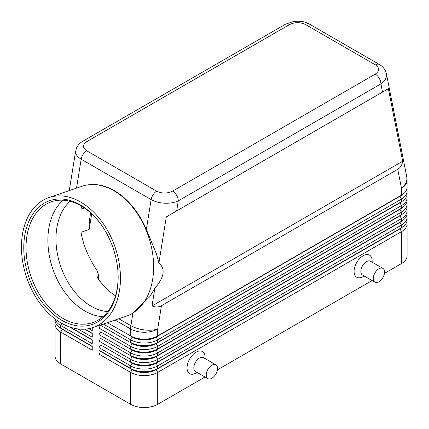 <?xml version="1.0" encoding="UTF-8"?>
<svg xmlns="http://www.w3.org/2000/svg" width="429" height="429" viewBox="0 0 429 429"><rect width="100%" height="100%" fill="white"/><g stroke="black" fill="none" stroke-linecap="round" stroke-linejoin="round"><path stroke-width="0.64" d="M107.706 311.593A60.65 41.318 71.1 0 1 91.125 306.215A60.65 41.318 71.1 0 1 57.604 254.971A60.65 41.318 71.1 0 1 70.045 201.292M86.867 141.581L289.495 24.592A7.979 4.606 60 0 0 285.505 24.196L82.877 141.184C79.939 142.836 77.783 145.179 76.421 148.219L75.579 151.753C75.654 154.542 77.52 157.025 81.172 159.197A7.979 4.606 -60 0 1 83.135 154.322A7.979 4.606 -60 0 1 86.701 150.793C82.4 147.748 82.454 144.675 86.867 141.581A7.979 4.606 -120 0 0 82.877 141.184M48.788 197.613A68.629 46.75 71.1 0 1 80.673 202.048A68.629 46.75 71.1 0 1 120.013 269.385A68.629 46.75 71.1 0 1 93.136 327.509A68.629 46.75 71.1 0 1 61.245 323.069A68.629 46.75 71.1 0 1 21.911 255.732A68.629 46.75 71.1 0 1 48.788 197.613L81.955 186.288A68.629 46.75 71.1 0 1 89.516 184.684L90.069 184.636A68.495 46.659 71.1 0 1 114.35 190.664A68.495 46.659 71.1 0 1 146.348 229.488L156.531 254.118L158.891 263.116L166.307 216.908L176.668 210.923L178.282 200.874A7.979 4.606 -120 0 0 176.625 195.308A7.979 4.606 -120 0 0 172.635 191.098C167.272 193.645 161.953 193.677 156.676 191.195A7.979 4.606 120 0 0 153.105 194.723A7.979 4.606 120 0 0 151.147 199.598C154.923 201.71 159.438 202.917 164.704 203.207C169.964 203.41 174.49 202.633 178.282 200.874L380.909 83.886C384.577 81.338 386.459 78.421 386.556 75.123L386.352 73.37M289.495 24.592C294.862 22.045 300.182 22.013 305.459 24.496L375.429 64.892C379.729 67.943 379.676 71.01 375.268 74.11A7.979 4.606 60 0 1 379.257 78.325A7.979 4.606 60 0 1 380.909 83.886L382.523 92.074L388.368 88.701L402.665 161.245C402.129 164.977 400.488 167.664 397.742 169.299L161.449 305.721C158.66 307.282 155.512 307.362 152.011 305.957L154.837 288.368L149.678 296.793L133.269 312.821A68.629 46.75 71.1 0 1 126.308 316.178L93.136 327.509M62.21 328.973A16.919 9.765 0 0 0 62.232 328.989L60.655 328.078A19.155 11.057 180 0 1 55.046 320.259L55.046 318.929M55.346 322.211A19.155 11.057 0 0 0 55.046 324.168L55.046 356.097A19.155 11.057 0 0 0 60.655 363.915L60.655 331.987L92.251 350.23L92.251 346.321L60.655 328.078L60.655 325.472L92.251 343.715L92.251 339.806L70.49 327.241L92.251 339.806M399.925 228.636A16.919 9.765 180 0 1 399.898 228.646L156.129 369.385A16.919 9.765 180 0 1 144.165 372.249A16.919 9.765 180 0 1 132.207 369.385L99.024 350.23L99.024 354.139L130.625 372.383A19.155 11.057 0 0 0 144.165 375.622A19.155 11.057 0 0 0 157.711 372.383L401.48 231.644A19.155 11.057 0 0 0 407.089 223.825L407.089 255.754A19.155 11.057 0 0 1 401.48 263.572L384.438 273.412M99.024 354.139L100.606 351.405L132.207 369.648A16.919 9.765 0 0 0 144.165 372.506A16.919 9.765 0 0 0 156.129 369.648L157.711 368.473A19.155 11.057 180 0 1 144.165 371.712A19.155 11.057 180 0 1 130.625 368.473L99.024 350.23M402.032 220.887A16.919 9.765 0 0 1 399.898 222.394L156.129 363.132A16.919 9.765 0 0 1 144.165 365.991A16.919 9.765 0 0 1 132.207 363.132L100.606 344.889L99.024 347.624L130.625 365.867L130.625 368.473L132.207 369.385L130.625 372.383L130.625 404.311A19.155 11.057 0 0 0 144.165 407.55A19.155 11.057 0 0 0 157.711 404.311L157.711 372.383L156.129 369.648L399.898 228.909A16.919 9.765 0 0 0 402.032 227.402M157.711 342.412A19.155 11.057 180 0 1 144.165 345.651A19.155 11.057 180 0 1 130.625 342.412L132.207 343.323A16.919 9.765 180 0 0 144.165 346.187A16.919 9.765 180 0 0 156.129 343.323L157.711 342.412L157.711 339.806L401.48 199.067A19.155 11.057 0 0 0 407.089 191.248L407.089 193.854A19.155 11.057 180 0 1 401.48 201.673L157.711 342.412M103.309 324.034L130.625 339.806A19.155 11.057 0 0 0 144.165 343.044A19.155 11.057 0 0 0 157.711 339.806L156.129 337.071L399.898 196.332A16.919 9.765 0 0 0 402.032 194.825M397.742 169.299L401.48 188.267A19.155 11.057 180 0 0 407.089 180.448L407.089 187.339A19.155 11.057 180 0 1 401.48 195.157L157.711 335.896A19.155 11.057 180 0 1 144.165 339.135A19.155 11.057 180 0 1 130.625 335.896L132.207 336.808A16.919 9.765 180 0 0 144.165 339.666A16.919 9.765 180 0 0 156.129 336.808L157.711 335.896L157.711 329.005L161.449 305.721M157.711 348.927A19.155 11.057 180 0 1 144.165 352.166A19.155 11.057 180 0 1 130.625 348.927L132.207 349.839A16.919 9.765 180 0 0 144.165 352.702A16.919 9.765 180 0 0 156.129 349.839L157.711 348.927L157.711 346.321L401.48 205.582A19.155 11.057 0 0 0 407.089 197.764L407.089 200.37A19.155 11.057 180 0 1 401.48 208.188L157.711 348.927M399.925 202.568A16.919 9.765 180 0 1 399.898 202.585L156.129 343.586A16.919 9.765 0 0 1 144.165 346.444A16.919 9.765 0 0 1 132.207 343.586L100.606 325.343L99.024 328.078L130.625 346.321A19.155 11.057 0 0 0 144.165 349.56A19.155 11.057 0 0 0 157.711 346.321L156.129 343.586L399.898 202.847A16.919 9.765 0 0 0 402.032 201.34M157.711 355.443A19.155 11.057 180 0 1 144.165 358.682A19.155 11.057 180 0 1 130.625 355.443L132.207 356.354A16.919 9.765 180 0 0 144.165 359.218A16.919 9.765 180 0 0 156.129 356.354L157.711 355.443L157.711 352.836L401.48 212.098A19.155 11.057 0 0 0 407.089 204.279L407.089 206.885A19.155 11.057 180 0 1 401.48 214.704L157.711 355.443M399.925 209.089A16.919 9.765 180 0 1 399.898 209.1L156.129 350.102A16.919 9.765 0 0 1 144.165 352.96A16.919 9.765 0 0 1 132.207 350.102L100.606 331.858L99.024 334.593L130.625 352.836A19.155 11.057 0 0 0 144.165 356.075A19.155 11.057 0 0 0 157.711 352.836L156.129 350.102L399.898 209.363A16.919 9.765 0 0 0 402.032 207.856M157.711 361.958A19.155 11.057 180 0 1 144.165 365.197A19.155 11.057 180 0 1 130.625 361.958L132.207 362.87A16.919 9.765 180 0 0 144.165 365.733A16.919 9.765 180 0 0 156.129 362.87L157.711 361.958L157.711 359.352L401.48 218.613A19.155 11.057 0 0 0 407.089 210.795L407.089 213.401A19.155 11.057 180 0 1 401.48 221.219L157.711 361.958M399.925 215.605A16.919 9.765 180 0 1 399.898 215.615L156.129 356.617A16.919 9.765 0 0 1 144.165 359.475A16.919 9.765 0 0 1 132.207 356.617L100.606 338.374L99.024 341.109L130.625 359.352A19.155 11.057 0 0 0 144.165 362.591A19.155 11.057 0 0 0 157.711 359.352L156.129 356.617L399.898 215.878A16.919 9.765 0 0 0 402.032 214.371M132.207 362.87L130.625 365.867A19.155 11.057 0 0 0 144.165 369.106A19.155 11.057 0 0 0 157.711 365.867L401.48 225.128A19.155 11.057 0 0 0 407.089 217.31L407.089 219.916A19.155 11.057 180 0 1 401.48 227.735L157.711 368.473L157.711 365.867L156.129 363.132L401.48 221.219L401.48 218.613L399.898 215.878L401.48 214.704L401.48 212.098L399.898 209.363L401.48 208.188L401.48 205.582L399.898 202.847L401.48 201.673L401.48 199.067L399.898 196.069L156.129 337.071A16.919 9.765 0 0 1 144.165 339.929A16.919 9.765 0 0 1 132.207 337.071L130.625 339.806L130.625 342.412M399.925 196.053A16.919 9.765 180 0 1 399.898 196.069L401.48 195.157L399.898 196.069L401.48 195.157L401.48 188.267A19.155 13.047 -11.1 0 0 406.896 178.346A19.155 13.047 -11.1 0 0 406.73 176.748L386.411 73.654L385.505 70.892C384.153 68.157 382.121 66.023 379.408 64.495A7.979 4.606 120 0 0 379 64.302A7.979 4.606 120 0 0 375.429 64.892M382.899 268.388L370.484 261.223A7.979 4.606 120 0 0 366.495 261.615A7.979 4.606 120 0 0 361.282 268.651A7.979 4.606 120 0 0 362.505 275.043L374.919 282.212A7.979 4.606 120 0 0 378.909 281.815A7.979 4.606 120 0 0 384.121 274.785A7.979 4.606 120 0 0 382.899 268.388A7.979 4.606 120 0 0 378.909 268.785A7.979 4.606 120 0 0 373.697 275.815A7.979 4.606 120 0 0 374.919 282.212M364.157 275.997L363.111 276.603A12.768 7.373 -60 0 1 354.081 271.391A12.768 7.373 -60 0 1 363.111 255.754A12.768 7.373 -60 0 1 372.136 260.966L372.136 262.178M207.893 378.646L195.479 371.476A7.979 4.606 -60 0 1 194.251 365.084A7.979 4.606 -60 0 1 199.469 358.049A7.979 4.606 -60 0 1 203.459 357.652L215.873 364.822A7.979 4.606 -60 0 1 217.095 371.214A7.979 4.606 -60 0 1 211.883 378.249A7.979 4.606 -60 0 1 207.893 378.646A7.979 4.606 -60 0 1 206.665 372.249A7.979 4.606 -60 0 1 211.883 365.218A7.979 4.606 -60 0 1 215.873 364.822M196.08 373.037L197.131 372.431L196.08 373.037A12.768 7.373 -60 0 1 187.055 367.825A12.768 7.373 -60 0 1 196.08 352.188A12.768 7.373 -60 0 1 205.11 357.4L205.11 358.606M91.688 213.808L89.168 229.494L80.968 232.298C83.419 245.436 88.685 258.049 96.766 270.131L98.638 275.027L98.638 279.418M98.638 275.027L97.335 277.558A60.65 41.318 71.1 0 0 115.508 295.838M89.516 184.684A68.629 46.75 71.1 0 1 113.846 190.723A68.629 46.75 71.1 0 1 152.472 252.574A68.629 46.75 71.1 0 1 133.269 312.821M80.223 204.864A65.439 44.578 71.1 0 1 102.477 226.48A65.439 44.578 71.1 0 1 117.959 271.83A65.439 44.578 71.1 0 1 61.701 320.254A65.439 44.578 71.1 0 1 24.689 235.843A65.439 44.578 71.1 0 1 80.223 204.864M117.937 271.525A63.841 43.49 71.1 0 1 92.696 322.597A63.841 43.49 71.1 0 1 63.031 318.468A63.841 43.49 71.1 0 1 26.437 255.834A63.841 43.49 71.1 0 1 51.437 201.764A63.841 43.49 71.1 0 1 81.102 205.893A63.841 43.49 71.1 0 1 102.644 226.737M102.88 316.699A63.841 43.49 71.1 0 1 84.883 311.009A63.841 43.49 71.1 0 1 49.523 256.692A63.841 43.49 71.1 0 1 63.106 200.204M81.762 206.279L80.968 209.261L84.518 208.044M90.717 212.918A60.65 41.318 -108.9 0 0 89.168 229.494M158.891 263.116C165.664 268.758 164.312 277.177 154.837 288.368M407.089 191.248A19.155 11.057 0 0 0 406.789 189.291M107.282 322.678L132.207 336.808M407.089 197.764A19.155 11.057 0 0 0 406.789 195.806M399.898 202.585L401.48 201.673L399.898 202.585M407.089 204.279A19.155 11.057 0 0 0 406.789 202.322M399.898 209.1L401.48 208.188L399.898 209.1M407.089 210.795A19.155 11.057 0 0 0 406.789 208.837M399.898 215.615L401.48 214.704L399.898 215.615M407.089 217.31A19.155 11.057 0 0 0 406.789 215.358M399.925 222.12A16.919 9.765 180 0 1 399.898 222.131L401.48 221.219L399.898 222.131L401.48 225.128L401.48 227.735L399.898 228.646L401.48 227.735L399.898 228.646L401.48 231.644L401.48 263.572M99.024 325.498L99.024 328.078M99.024 330.684L99.024 334.593M99.024 337.199L99.024 341.109M99.024 343.715L99.024 347.624M88.755 328.662L92.251 330.684L92.251 327.794M92.251 333.29L85.076 329.145L92.251 333.29L92.251 337.199L77.955 328.946M130.625 404.311L60.655 363.915M407.089 223.825A19.155 11.057 0 0 0 406.789 221.873M372.056 280.561L217.412 369.846M205.03 376.989L157.711 404.311M92.251 333.553L84.674 329.172M55.196 319.047A19.155 11.057 0 0 0 60.655 325.472L61.846 323.407M92.251 340.068L69.38 326.86M55.046 324.168A19.155 11.057 0 0 0 60.655 331.987L62.232 329.252A16.919 9.765 180 0 1 60.098 327.745M92.251 346.584L62.232 329.252L92.251 346.321M402.665 161.245L152.011 305.957M388.368 88.701L166.307 216.908M176.668 210.923L382.523 92.074M305.459 24.496A7.979 4.606 -60 0 1 309.03 23.906A7.979 4.606 -60 0 1 309.438 24.094A7.979 4.606 -60 0 1 309.448 24.099L379.418 64.5A7.979 4.606 120 0 0 379.408 64.495M76.528 188.138L81.172 159.197L151.147 199.598L146.348 229.488M132.936 313.031L130.899 325.718A19.155 8.623 9.1 0 0 144.358 329.917A19.155 8.623 9.1 0 0 157.711 329.005A19.155 11.057 180 0 1 144.165 332.244A19.155 11.057 180 0 1 130.625 329.005L130.625 335.896M132.207 356.354L130.625 359.352L130.625 361.958M132.207 349.839L130.625 352.836L130.625 355.443M132.207 343.323L130.625 346.321L130.625 348.927M115.063 320.023L130.625 329.005A19.155 11.057 120 0 1 130.695 327.391A19.155 11.057 120 0 1 130.899 325.718L118.812 318.742M132.207 369.385L130.625 368.473M156.676 191.195L86.701 150.793M375.268 74.11L172.635 191.098M62.232 328.989L60.655 328.078M75.649 150.922L69.273 190.615M285.505 24.196L293.731 21.45C303.11 20.517 306.992 22.85 309.438 24.099M407.089 180.448A19.155 19.155 0 0 0 406.73 176.748"/></g></svg>
